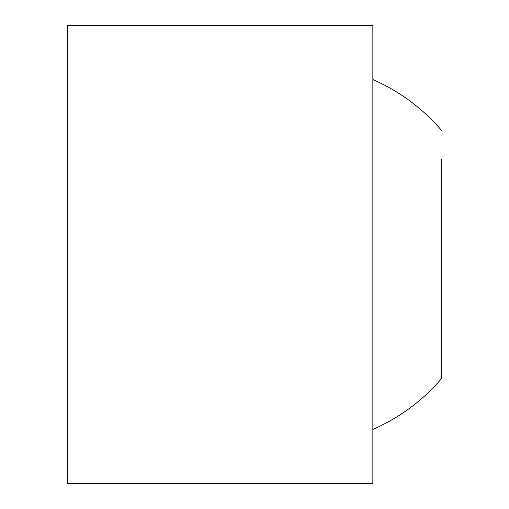 <?xml version="1.0" encoding="UTF-8"?>
<svg xmlns="http://www.w3.org/2000/svg" width="509" height="509" viewBox="0 0 509 509"><rect width="100%" height="100%" fill="white"/><g stroke="black" fill="none" stroke-linecap="round" stroke-linejoin="round"><path stroke-width="0.76" d="M372.849 254.5L372.849 25.45L67.449 25.45L67.449 483.55L372.849 483.55L372.849 254.5M441.551 328L441.551 159.062M372.849 429.437A190.875 190.875 0 0 0 441.551 378.569L441.551 175.357M441.551 130.431A190.875 190.875 0 0 0 372.849 79.563"/></g></svg>
